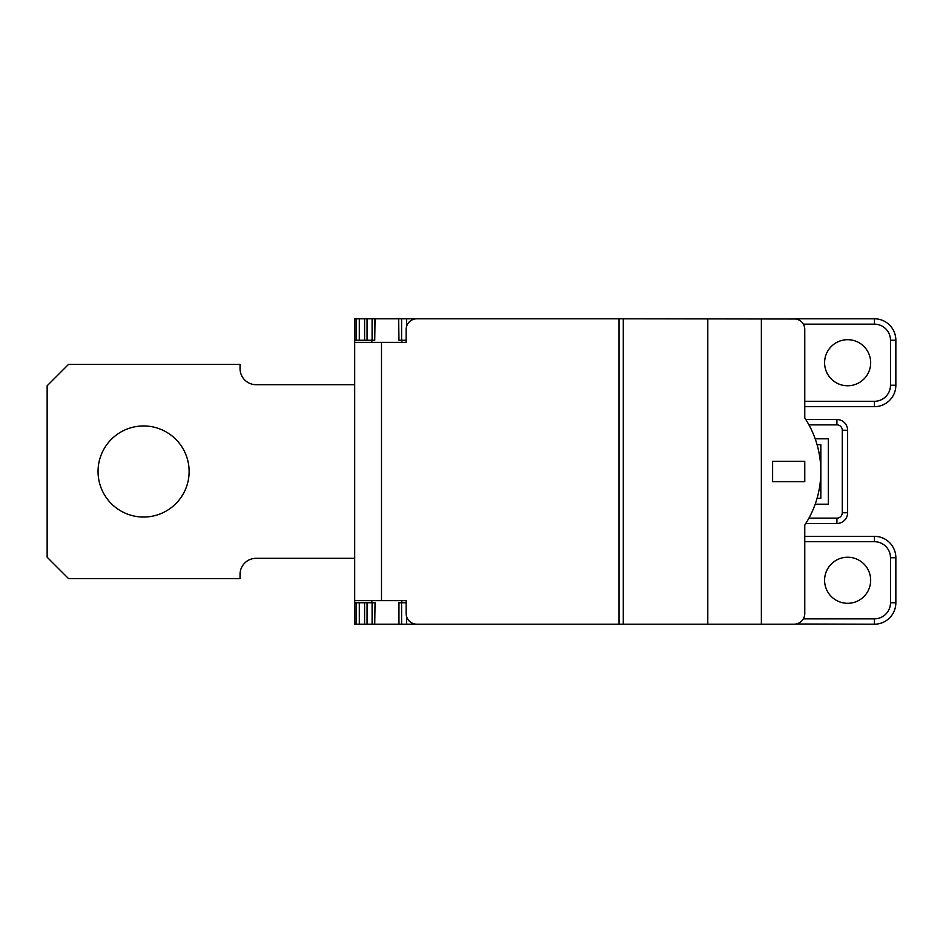 <?xml version="1.0" encoding="UTF-8"?>
<svg xmlns="http://www.w3.org/2000/svg" width="943" height="943" viewBox="0 0 943 943"><rect width="100%" height="100%" fill="white"/><g stroke="black" fill="none" stroke-linecap="round" stroke-linejoin="round"><path stroke-width="1.41" d="M354.698 384.697L256.107 384.697A16.078 16.078 0 0 1 240.041 368.63L240.041 364.34L68.58 364.34L47.15 385.77L47.15 557.23L68.58 578.66L240.041 578.66L240.041 574.37A16.078 16.078 0 0 1 256.107 558.303L354.698 558.303M98.048 471.5A45.547 45.547 0 0 0 143.595 517.047A45.547 45.547 0 0 0 189.13 471.5A45.547 45.547 0 0 0 143.595 425.953A45.547 45.547 0 0 0 98.048 471.5M406.622 616.687L406.622 624.207L416.853 624.207A10.715 10.715 0 0 1 406.138 613.48L406.138 600.632L354.698 600.632L354.698 602.766L364.599 602.766L364.599 624.207L354.698 624.207L354.698 602.766M364.599 318.793L364.599 340.234L354.698 340.234L354.698 318.793L374.736 318.793L374.736 340.234L367.063 340.234L367.063 318.793M354.698 340.234L354.698 342.368L406.138 342.368L406.138 329.52A10.715 10.715 0 0 1 416.853 318.793L623.276 318.793L623.276 624.207L416.853 624.207M398.653 318.793L398.96 340.234L398.653 318.793L374.736 318.793M398.96 340.234L406.138 340.234M364.599 340.234L367.063 340.234M375.043 318.793L374.736 340.234M375.043 602.766L374.736 624.207L375.043 602.766M364.599 624.207L367.063 624.207L367.063 602.766L374.736 602.766M367.063 602.766L364.599 602.766M398.96 602.766L398.96 624.207L398.653 602.766L406.138 602.766M804.768 406.669L874.42 406.669A21.43 21.43 0 0 0 895.85 385.239L895.85 340.234A21.43 21.43 0 0 0 874.42 318.793L794.053 318.793A10.715 10.715 0 0 1 804.768 329.52L804.768 417.926A97.341 97.341 0 0 1 804.768 525.074L804.768 613.48A10.715 10.715 0 0 1 794.053 624.207L623.276 624.207M804.768 391.133L804.768 417.926M817.074 498.293L820.834 498.293L820.834 444.707L817.074 444.707M870.672 580.263A23.045 23.045 0 0 0 847.627 557.23A23.045 23.045 0 0 0 824.595 580.263A23.045 23.045 0 0 0 847.627 603.308A23.045 23.045 0 0 0 870.672 580.263M870.672 362.737A23.045 23.045 0 0 0 847.627 339.692A23.045 23.045 0 0 0 824.595 362.737A23.045 23.045 0 0 0 847.627 385.77A23.045 23.045 0 0 0 870.672 362.737M815.188 504.187L828.343 504.187L828.343 438.813L815.188 438.813M805.805 419.529L836.913 419.529A10.715 10.715 0 0 1 847.627 430.244L847.627 512.756A10.715 10.715 0 0 1 836.913 523.471L805.805 523.471M796.163 623.995L874.42 624.207A21.43 21.43 0 0 0 895.85 602.766L895.85 557.761A21.43 21.43 0 0 0 874.42 536.331L804.768 536.331M796.151 319.005L623.276 318.793M398.96 318.793L416.853 318.793M401.848 602.766L401.848 600.632M371.837 602.766L371.837 600.632M398.653 624.207L375.043 624.207M398.96 624.207L406.622 624.207M374.736 624.207L367.063 624.207M804.768 481.684L804.768 461.316L772.612 461.316L772.612 481.684L804.768 481.684M804.768 401.305L874.42 401.305A16.078 16.078 0 0 0 890.487 385.239L890.487 340.234A16.078 16.078 0 0 0 874.42 324.156L803.33 324.156L802.399 322.789M801.173 321.516L800.277 320.797M799.723 320.42L798.049 319.571M796.658 623.877L797.306 623.688M798.073 623.417L799.747 622.557M800.077 622.345L801.196 621.472M802.399 620.199L803.33 618.844L874.42 618.844A16.078 16.078 0 0 0 890.487 602.766L890.487 557.761A16.078 16.078 0 0 0 874.42 541.695L804.768 541.695M354.698 600.632L354.698 342.368M371.837 340.234L371.837 342.368M401.848 340.234L401.848 342.368M874.42 401.305L874.42 406.669A21.43 21.43 0 0 0 895.85 385.239L890.487 385.239M808.953 424.88L836.913 424.88A5.363 5.363 0 0 1 842.276 430.244L842.276 512.756A5.363 5.363 0 0 1 836.913 518.12L808.953 518.12M842.276 512.756L847.627 512.756A10.715 10.715 0 0 1 836.913 523.471L836.913 518.12M836.913 424.88L836.913 419.529A10.715 10.715 0 0 1 847.627 430.244L842.276 430.244M372.096 624.207L372.096 602.766M372.096 340.234L372.096 318.793M406.622 318.793L406.622 326.313M359.307 602.766L359.307 624.207M356.159 624.207L356.159 602.766M359.307 318.793L359.307 340.234M356.159 340.234L356.159 318.793M618.997 318.793L618.997 624.207M381.491 600.632L381.491 342.368M707.792 624.207L707.792 318.793M761.366 624.207L761.366 318.793M874.42 324.156L874.42 318.793M890.487 340.234L895.85 340.234M874.42 618.844L874.42 624.207M890.487 602.766L895.85 602.766M890.487 557.761L895.85 557.761M874.42 541.695L874.42 536.331M401.588 318.793L401.588 340.234M401.588 602.766L401.588 624.207"/></g></svg>
